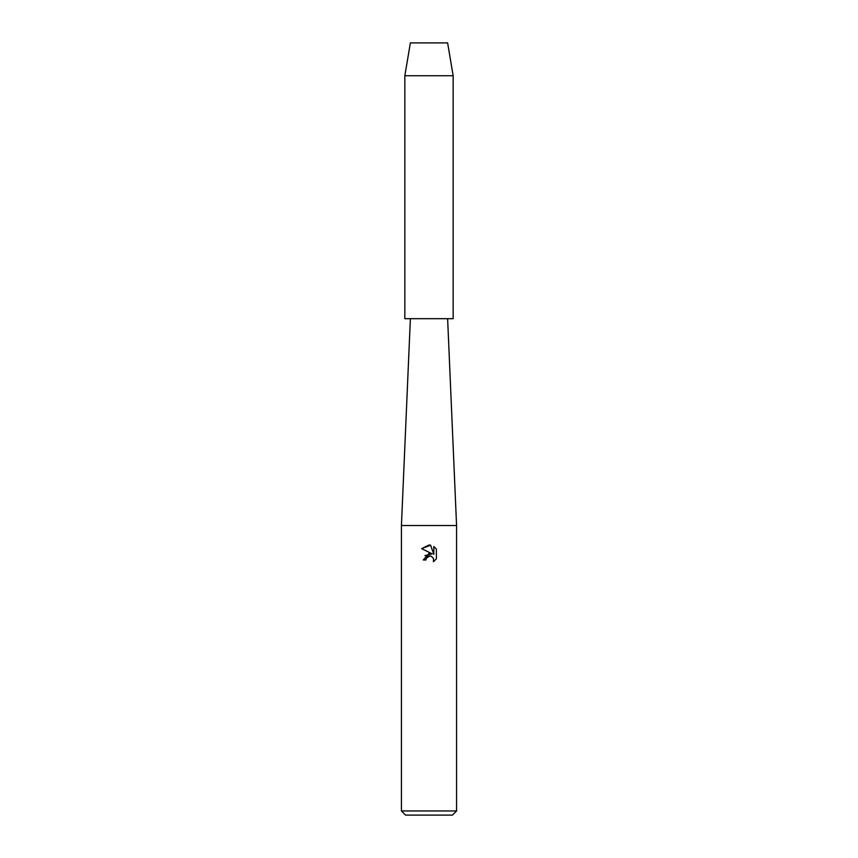 <?xml version="1.0" encoding="UTF-8"?>
<svg xmlns="http://www.w3.org/2000/svg" width="858" height="858" viewBox="0 0 858 858"><rect width="100%" height="100%" fill="white"/><g stroke="black" fill="none" stroke-linecap="round" stroke-linejoin="round"><path stroke-width="1.29" d="M447.619 42.9L410.381 42.9L447.619 42.9L453.163 75.74L453.163 318.683L404.837 318.683L404.837 75.74L453.163 75.74M410.381 318.683L401.426 525.525L456.574 525.525L456.574 810.96L401.426 810.96L405.555 815.1L452.445 815.1L456.574 810.96M430.598 545.173L421.632 548.637L429 545.002L430.598 545.173L433.816 554.44L433.816 546.503L436.379 549.088L436.379 558.88L433.408 561.722L433.526 558.429L431.381 556.284L429.858 555.984L426.319 558.172L425.9 559.974L423.294 559.974L429 553.453L432.164 553.828L421.621 548.637M425.9 559.974L426.169 558.515M431.177 556.209L433.526 558.429L433.408 561.722L436.379 558.88M432.164 553.828L424.892 555.641M426.319 558.172L427.788 556.574M427.799 556.563L428.753 556.145M428.775 556.134L430.909 556.123M436.379 549.088L433.816 546.503M447.619 318.683L456.574 525.525M401.426 525.525L401.426 810.96M410.381 42.9L404.837 75.74"/></g></svg>
